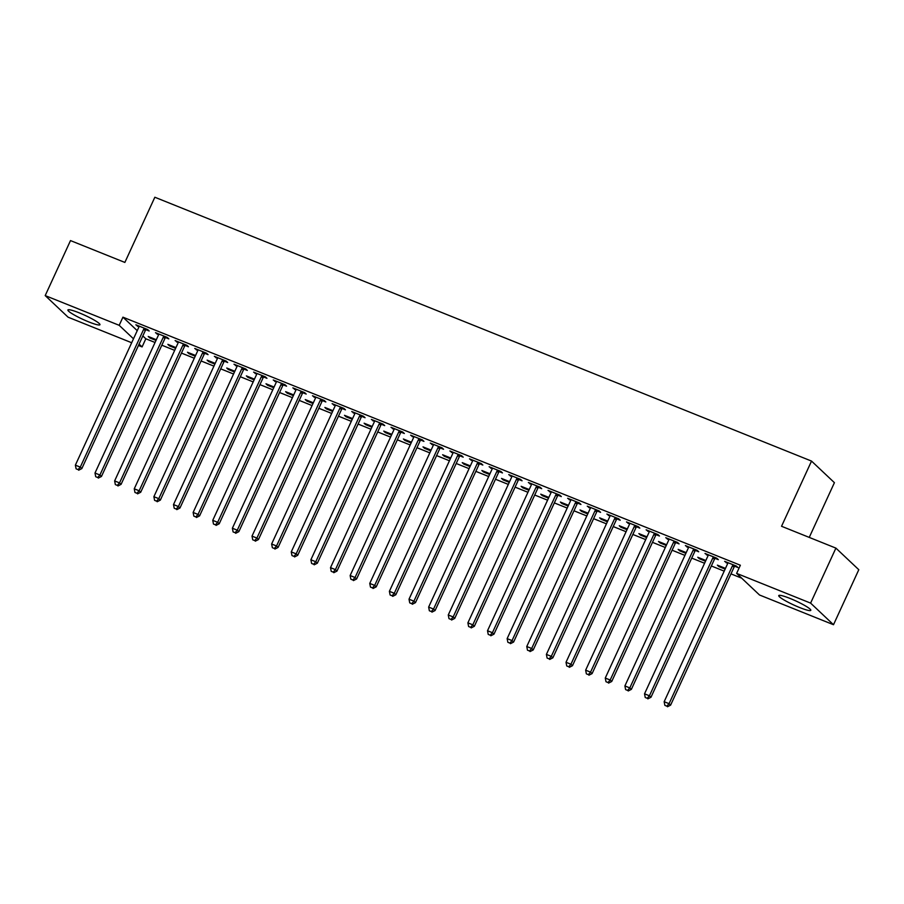 <?xml version="1.0" encoding="UTF-8"?>
<svg xmlns="http://www.w3.org/2000/svg" width="904" height="904" viewBox="0 0 904 904"><rect width="100%" height="100%" fill="white"/><g stroke="black" fill="none" stroke-linecap="round" stroke-linejoin="round"><path stroke-width="1.36" d="M79.1 312.807A17.639 2.271 24.7 0 1 99.948 324.728A17.639 2.271 24.7 0 1 88.75 321.903A17.639 2.271 24.7 0 1 67.902 309.982A17.639 2.271 24.7 0 1 79.1 312.807M789.949 598.403A17.639 2.271 24.7 0 1 810.798 610.324A17.639 2.271 24.7 0 1 799.599 607.511A17.639 2.271 24.7 0 1 778.751 595.589A17.639 2.271 24.7 0 1 789.949 598.403M142.832 335.949L145.827 338.774L155.047 342.48M161.827 345.204L174.675 350.368M181.455 353.091L194.303 358.244M201.083 360.967L213.932 366.131M220.712 368.855L233.56 374.019M240.328 376.742L253.176 381.906M259.957 384.629L272.805 389.793M279.585 392.517L292.433 397.67M299.213 400.393L312.061 405.557M318.841 408.28L331.689 413.444M338.458 416.168L351.306 421.332M358.086 424.055L370.934 429.219M377.714 431.942L390.562 437.095M397.342 439.819L410.19 444.983M416.97 447.706L429.818 452.87M436.587 455.593L449.435 460.757M456.215 463.481L469.063 468.645M475.843 471.368L488.691 476.521M495.471 479.244L508.319 484.408M515.099 487.132L527.947 492.296M534.716 495.019L547.564 500.183M554.344 502.906L567.192 508.071M573.972 510.794L586.82 515.947M593.6 518.681L606.448 523.834M613.228 526.557L626.076 531.721M632.845 534.445L645.693 539.609M652.473 542.332L665.321 547.496M672.101 550.22L684.949 555.384M691.729 558.107L704.578 563.26M711.358 565.983L724.206 571.147M730.974 573.87L741.687 578.176M145.827 338.774L142.086 346.921L138.459 345.464M131.679 342.74L68.094 317.191L45.2 295.597L119.192 325.316L133.487 338.808M809.249 537.405L834.415 482.679L811.532 461.085L154.844 197.242L124.865 262.431L70.501 240.588L45.2 295.597M811.532 461.085L781.542 526.275L835.906 548.118L858.8 569.712L833.499 624.721L759.507 594.99L736.624 573.385L810.605 603.115L833.499 624.721M175.625 348.311L169.41 345.814L167.862 344.356L175.941 347.599M165.635 337.599L168.811 338.876L167.263 337.407L155.488 332.683L158.573 334.751M214.869 364.086L208.666 361.589L207.118 360.131L215.197 363.374M204.88 353.362L208.067 354.639L206.519 353.181L194.744 348.447L197.818 350.526M254.126 379.849L247.911 377.352L246.363 375.894L254.453 379.149M244.136 369.137L247.312 370.414L245.764 368.956L233.989 364.222L237.074 366.301M293.371 395.624L287.167 393.127L285.619 391.669L293.698 394.912M283.393 384.912L286.568 386.177L285.02 384.72L273.245 379.996L276.319 382.064M332.627 411.388L326.412 408.902L324.875 407.444L332.954 410.687M322.638 400.675L325.813 401.952L324.276 400.495L312.49 395.76L315.575 397.839M371.883 427.163L365.668 424.665L364.12 423.208L372.199 426.462M361.894 416.45L365.069 417.727L363.521 416.269L351.746 411.535L354.831 413.614M411.128 442.937L404.924 440.44L403.376 438.982L411.456 442.226M401.139 432.214L404.325 433.491L402.777 432.033L391.003 427.298L394.076 429.377M450.384 458.701L444.169 456.204L442.621 454.746L450.712 458M440.395 447.988L443.57 449.265L442.022 447.808L430.247 443.073L433.332 445.152M489.629 474.476L483.425 471.978L481.877 470.521L489.957 473.764M479.651 463.763L482.826 465.04L481.278 463.571L469.504 458.848L472.577 460.916M528.885 490.25L522.67 487.753L521.133 486.296L529.213 489.539M518.896 479.527L522.071 480.804L520.534 479.346L508.749 474.611L511.833 476.69M568.141 506.014L561.926 503.517L560.378 502.059L568.458 505.313M558.152 495.302L561.327 496.578L559.779 495.121L548.005 490.386L551.09 492.465M607.386 521.789L601.183 519.291L599.634 517.834L607.714 521.077M597.397 511.065L600.584 512.342L599.036 510.884L587.261 506.161L590.335 508.229M646.642 537.552L640.427 535.066L638.879 533.597L646.97 536.852M636.653 526.84L639.829 528.117L638.28 526.659L626.506 521.924L629.591 524.004M685.887 553.327L679.684 550.83L678.136 549.372L686.215 552.615M675.909 542.615L679.085 543.892L677.537 542.423L665.762 537.699L668.836 539.767M725.144 569.102L718.929 566.605L717.392 565.147L725.471 568.39M715.154 558.378L718.33 559.655L716.793 558.197L705.007 553.463L708.092 555.542M736.624 573.385L740.365 565.237L122.933 317.168L137.238 330.661M734.782 566.266L737.958 567.542L736.41 566.085L724.635 561.35L727.72 563.429M695.526 550.491L698.713 551.768L697.165 550.31L685.39 545.587L688.464 547.654M705.515 561.214L699.312 558.717L697.764 557.259L705.843 560.503M656.281 534.727L659.457 536.004L657.909 534.546L646.134 529.812L649.219 531.891M666.271 545.44L660.056 542.942L658.507 541.485L666.587 544.739M617.025 518.952L620.2 520.229L618.664 518.772L606.878 514.037L609.963 516.116M627.014 529.676L620.799 527.179L619.263 525.721L627.342 528.964M577.78 503.189L580.956 504.466L579.407 502.997L567.633 498.273L570.707 500.341M587.758 513.901L581.554 511.404L580.006 509.946L588.086 513.189M538.524 487.414L541.699 488.691L540.151 487.233L528.377 482.499L531.462 484.578M548.513 498.127L542.298 495.641L540.75 494.172L548.841 497.426M499.268 471.639L502.454 472.916L500.906 471.459L489.132 466.724L492.205 468.803M509.257 482.363L503.053 479.866L501.505 478.408L509.585 481.651M460.023 455.876L463.198 457.153L461.65 455.695L449.876 450.96L452.96 453.04M470.012 466.588L463.797 464.091L462.249 462.633L470.329 465.888M420.767 440.101L423.942 441.378L422.405 439.92L410.619 435.186L413.704 437.265M430.756 450.825L424.541 448.327L423.004 446.87L431.084 450.113M381.522 424.338L384.697 425.603L383.149 424.145L371.374 419.422L374.448 421.49M391.5 435.05L385.296 432.553L383.748 431.095L391.827 434.338M342.266 408.563L345.441 409.84L343.893 408.382L332.118 403.647L335.203 405.726M352.255 419.275L346.04 416.778L344.492 415.32L352.583 418.575M303.009 392.788L306.196 394.065L304.648 392.607L292.873 387.872L295.947 389.952M312.999 403.512L306.795 401.014L305.247 399.557L313.326 402.8M263.765 377.024L266.94 378.301L265.392 376.844L253.617 372.109L256.702 374.177M273.754 387.737L267.539 385.24L265.991 383.782L274.07 387.025M224.508 361.25L227.684 362.527L226.147 361.069L214.361 356.334L217.446 358.413M234.498 371.962L228.283 369.476L226.746 368.007L234.825 371.261M185.263 345.475L188.439 346.752L186.891 345.294L175.116 340.571L178.19 342.639M195.241 356.199L189.038 353.701L187.49 352.244L195.569 355.487M146.007 329.711L149.183 330.988L147.635 329.531L135.86 324.796L138.945 326.875M155.996 340.424L149.781 337.926L148.233 336.469L156.324 339.723M139.092 344.096L142.086 346.921M835.906 548.118L810.605 603.115M122.933 317.168L119.192 325.316M726.511 562.107L726.183 562.808M706.883 554.22L706.555 554.932M719.256 565.893L718.929 566.605M687.255 546.332L686.938 547.044M699.628 558.005L699.312 558.717M667.638 538.445L667.31 539.157M680.011 550.129L679.684 550.83M648.01 530.569L647.682 531.269M660.383 542.242L660.056 542.942M628.382 522.681L628.054 523.382M640.755 534.354L640.427 535.066M608.754 514.794L608.426 515.495M621.127 526.467L620.799 527.179M589.125 506.907L588.809 507.619M601.499 518.58L601.183 519.291M569.509 499.019L569.181 499.731M581.882 510.703L581.554 511.404M549.881 491.132L549.553 491.844M562.254 502.816L561.926 503.517M530.252 483.256L529.925 483.956M542.626 494.929L542.298 495.641M510.624 475.368L510.297 476.069M522.998 487.041L522.67 487.753M490.996 467.481L490.68 468.193M503.37 479.154L503.053 479.866M471.379 459.594L471.052 460.305M483.753 471.278L483.425 471.978M451.751 451.706L451.424 452.418M464.125 463.39L463.797 464.091M432.123 443.83L431.796 444.531M444.497 455.503L444.169 456.204M412.495 435.943L412.167 436.643M424.869 447.616L424.541 448.327M392.867 428.055L392.551 428.767M405.241 439.728L404.924 440.44M373.25 420.168L372.923 420.88M385.624 431.841L385.296 432.553M353.622 412.28L353.294 412.992M365.996 423.965L365.668 424.665M333.994 404.404L333.666 405.105M346.368 416.077L346.04 416.778M314.366 396.517L314.038 397.218M326.739 408.19L326.412 408.902M294.738 388.63L294.421 389.341M307.111 400.302L306.795 401.014M275.121 380.742L274.793 381.454M287.495 392.415L287.167 393.127M255.493 372.855L255.165 373.567M267.866 384.539L267.539 385.24M235.865 364.979L235.537 365.679M248.238 376.652L247.911 377.352M216.237 357.091L215.909 357.792M228.61 368.764L228.283 369.476M196.609 349.204L196.292 349.916M208.982 360.877L208.666 361.589M176.981 341.316L176.664 342.028M189.365 352.989L189.038 353.701M157.364 333.429L157.036 334.141M169.737 345.113L169.41 345.814M137.736 325.553L137.408 326.254M150.109 337.226L149.781 337.926M733.234 564.808L732.986 565.056A2.26 2.091 -46.7 0 0 732.489 565.757L669.062 703.674L664.157 701.707L727.584 563.791A2.26 2.091 -46.7 0 0 727.788 562.977L727.81 562.627M735.381 565.667L734.534 566.514A2.26 2.091 -46.7 0 0 734.037 567.226L670.61 705.131L669.062 703.674L666.836 706.171L664.869 705.38L666.836 706.171M667.446 706.759L670.61 705.131M664.157 701.707L664.869 705.38M713.606 556.92L713.358 557.169A2.26 2.091 -46.7 0 0 712.861 557.881L649.434 695.786L644.529 693.82L707.956 555.903A2.26 2.091 -46.7 0 0 708.171 555.09L708.194 554.74M715.753 557.779L714.906 558.638A2.26 2.091 -46.7 0 0 714.409 559.339L650.982 697.255L649.434 695.786L647.207 698.284L645.241 697.492L647.207 698.284M647.829 698.871L650.982 697.255M644.529 693.82L645.241 697.492M693.989 549.033L693.73 549.293A2.26 2.091 -46.7 0 0 693.244 549.994L629.805 687.91L624.901 685.933L688.328 548.016A2.26 2.091 -46.7 0 0 688.543 547.202L688.565 546.852M696.136 549.903L695.278 550.751A2.26 2.091 -46.7 0 0 694.792 551.451L631.354 689.368L629.805 687.91L627.579 690.396L625.613 689.616L627.579 690.396M628.201 690.984L631.354 689.368M624.901 685.933L625.613 689.616M674.361 541.146L674.101 541.406A2.26 2.091 -46.7 0 0 673.616 542.106L610.177 680.023L605.273 678.045L668.711 540.14A2.26 2.091 -46.7 0 0 668.915 539.315L668.937 538.976M676.508 542.016L675.65 542.863A2.26 2.091 -46.7 0 0 675.164 543.564L611.726 681.48L610.177 680.023L607.951 682.52L605.996 681.729L607.951 682.52M608.573 683.096L611.726 681.48M605.273 678.045L605.996 681.729M654.733 533.27L654.485 533.518A2.26 2.091 -46.7 0 0 653.987 534.219L590.549 672.135L585.645 670.169L649.083 532.253A2.26 2.091 -46.7 0 0 649.287 531.428L649.309 531.089M656.88 534.128L656.021 534.976A2.26 2.091 -46.7 0 0 655.536 535.676L592.097 673.593L590.549 672.135L588.334 674.633L586.368 673.842L588.334 674.633M588.945 675.209L592.097 673.593M585.645 670.169L586.368 673.842M635.105 525.382L634.857 525.631A2.26 2.091 -46.7 0 0 634.359 526.331L570.932 664.248L566.017 662.282L629.455 524.365A2.26 2.091 -46.7 0 0 629.659 523.552L629.681 523.201M637.252 526.241L636.405 527.088A2.26 2.091 -46.7 0 0 635.907 527.8L572.481 665.706L570.932 664.248L568.706 666.745L566.74 665.954L568.706 666.745M569.317 667.333L572.481 665.706M566.017 662.282L566.74 665.954M615.477 517.495L615.228 517.743A2.26 2.091 -46.7 0 0 614.731 518.455L551.304 656.361L546.4 654.394L609.827 516.478A2.26 2.091 -46.7 0 0 610.042 515.664L610.064 515.314M617.624 518.354L616.777 519.212A2.26 2.091 -46.7 0 0 616.279 519.913L552.852 657.829L551.304 656.361L549.078 658.858L547.112 658.067L549.078 658.858M549.7 659.445L552.852 657.829M546.4 654.394L547.112 658.067M595.86 509.607L595.6 509.867A2.26 2.091 -46.7 0 0 595.114 510.568L531.676 648.484L526.772 646.507L590.199 508.59A2.26 2.091 -46.7 0 0 590.414 507.777L590.436 507.426M598.007 510.477L597.149 511.325A2.26 2.091 -46.7 0 0 596.663 512.026L533.224 649.942L531.676 648.484L529.45 650.97L527.484 650.191L529.45 650.97M530.072 651.558L533.224 649.942M526.772 646.507L527.484 650.191M576.232 501.72L575.972 501.98A2.26 2.091 -46.7 0 0 575.486 502.68L512.048 640.597L507.144 638.619L570.582 500.714A2.26 2.091 -46.7 0 0 570.786 499.889L570.808 499.55M578.379 502.59L577.52 503.438A2.26 2.091 -46.7 0 0 577.034 504.138L513.596 642.055L512.048 640.597L509.822 643.094L507.867 642.303L509.822 643.094M510.444 643.671L513.596 642.055M507.144 638.619L507.867 642.303M556.604 493.844L556.356 494.092A2.26 2.091 -46.7 0 0 555.858 494.793L492.42 632.71L487.516 630.743L550.954 492.827A2.26 2.091 -46.7 0 0 551.157 492.002L551.18 491.663M558.751 494.703L557.892 495.55A2.26 2.091 -46.7 0 0 557.406 496.251L493.968 634.167L492.42 632.71L490.205 635.207L488.239 634.416L490.205 635.207M490.815 635.783L493.968 634.167M487.516 630.743L488.239 634.416M536.976 485.956L536.727 486.205A2.26 2.091 -46.7 0 0 536.23 486.906L472.803 624.822L467.888 622.856L531.326 484.939A2.26 2.091 -46.7 0 0 531.529 484.126L531.552 483.776M539.123 486.815L538.275 487.663A2.26 2.091 -46.7 0 0 537.778 488.375L474.351 626.28L472.803 624.822L470.577 627.319L468.611 626.529L470.577 627.319M471.187 627.907L474.351 626.28M467.888 622.856L468.611 626.529M517.348 478.069L517.099 478.318A2.26 2.091 -46.7 0 0 516.602 479.03L453.175 616.935L448.271 614.969L511.698 477.052A2.26 2.091 -46.7 0 0 511.913 476.238L511.935 475.888M519.495 478.928L518.647 479.787A2.26 2.091 -46.7 0 0 518.15 480.487L454.723 618.404L453.175 616.935L450.949 619.432L448.983 618.641L450.949 619.432M451.571 620.02L454.723 618.404M448.271 614.969L448.983 618.641M497.731 470.182L497.471 470.442A2.26 2.091 -46.7 0 0 496.985 471.142L433.547 609.059L428.643 607.081L492.07 469.165A2.26 2.091 -46.7 0 0 492.284 468.351L492.307 468.001M499.878 471.052L499.019 471.899A2.26 2.091 -46.7 0 0 498.533 472.6L435.095 610.516L433.547 609.059L431.321 611.545L429.355 610.765L431.321 611.545M431.942 612.132L435.095 610.516M428.643 607.081L429.355 610.765M478.103 462.294L477.843 462.554A2.26 2.091 -46.7 0 0 477.357 463.255L413.919 601.171L409.015 599.194L472.453 461.289A2.26 2.091 -46.7 0 0 472.656 460.464L472.679 460.125M480.25 463.164L479.391 464.012A2.26 2.091 -46.7 0 0 478.905 464.712L415.467 602.629L413.919 601.171L411.693 603.669L409.738 602.878L411.693 603.669M412.314 604.245L415.467 602.629M409.015 599.194L409.738 602.878M458.475 454.418L458.226 454.667A2.26 2.091 -46.7 0 0 457.729 455.367L394.291 593.284L389.387 591.318L452.825 453.401A2.26 2.091 -46.7 0 0 453.028 452.576L453.051 452.237M460.622 455.277L459.763 456.124A2.26 2.091 -46.7 0 0 459.277 456.825L395.839 594.742L394.291 593.284L392.065 595.781L390.11 594.99L392.065 595.781M392.686 596.357L395.839 594.742M389.387 591.318L390.11 594.99M438.847 446.531L438.598 446.779A2.26 2.091 -46.7 0 0 438.101 447.48L374.674 585.396L369.759 583.43L433.197 445.514A2.26 2.091 -46.7 0 0 433.4 444.7L433.423 444.35M440.994 447.39L440.146 448.237A2.26 2.091 -46.7 0 0 439.649 448.949L376.222 586.854L374.674 585.396L372.448 587.894L370.482 587.103L372.448 587.894M373.058 588.481L376.222 586.854M369.759 583.43L370.482 587.103M419.219 438.643L418.97 438.892A2.26 2.091 -46.7 0 0 418.473 439.604L355.046 577.509L350.142 575.543L413.569 437.626A2.26 2.091 -46.7 0 0 413.783 436.813L413.806 436.462M421.366 439.502L420.518 440.35A2.26 2.091 -46.7 0 0 420.021 441.062L356.594 578.978L355.046 577.509L352.82 580.006L350.854 579.215L352.82 580.006M353.441 580.594L356.594 578.978M350.142 575.543L350.854 579.215M399.602 430.756L399.342 431.016A2.26 2.091 -46.7 0 0 398.856 431.716L335.418 569.633L330.514 567.655L393.941 429.739A2.26 2.091 -46.7 0 0 394.155 428.925L394.178 428.575M401.749 431.626L400.89 432.474A2.26 2.091 -46.7 0 0 400.404 433.174L336.966 571.091L335.418 569.633L333.192 572.119L331.226 571.339L333.192 572.119M333.813 572.707L336.966 571.091M330.514 567.655L331.226 571.339M379.974 422.869L379.714 423.128A2.26 2.091 -46.7 0 0 379.228 423.829L315.79 561.746L310.886 559.768L374.324 421.863A2.26 2.091 -46.7 0 0 374.527 421.038L374.55 420.699M382.121 423.739L381.262 424.586A2.26 2.091 -46.7 0 0 380.776 425.287L317.338 563.203L315.79 561.746L313.564 564.243L311.609 563.452L313.564 564.243M314.185 564.819L317.338 563.203M310.886 559.768L311.609 563.452M360.346 414.992L360.097 415.241A2.26 2.091 -46.7 0 0 359.6 415.942L296.162 553.858L291.257 551.892L354.696 413.976A2.26 2.091 -46.7 0 0 354.899 413.151L354.922 412.812M362.493 415.851L361.634 416.699A2.26 2.091 -46.7 0 0 361.148 417.399L297.71 555.316L296.162 553.858L293.936 556.356L291.981 555.564L293.936 556.356M294.557 556.932L297.71 555.316M291.257 551.892L291.981 555.564M340.718 407.105L340.469 407.354A2.26 2.091 -46.7 0 0 339.972 408.054L276.545 545.971L271.629 544.005L335.068 406.088A2.26 2.091 -46.7 0 0 335.271 405.274L335.294 404.924M342.865 407.964L342.017 408.811A2.26 2.091 -46.7 0 0 341.52 409.523L278.093 547.428L276.545 545.971L274.319 548.468L272.353 547.677L274.319 548.468M274.929 549.056L278.093 547.428M271.629 544.005L272.353 547.677M321.089 399.218L320.841 399.466A2.26 2.091 -46.7 0 0 320.344 400.178L256.917 538.083L252.013 536.117L315.439 398.201A2.26 2.091 -46.7 0 0 315.654 397.387L315.677 397.037M323.236 400.076L322.389 400.924A2.26 2.091 -46.7 0 0 321.892 401.636L258.465 539.541L256.917 538.083L254.691 540.581L252.724 539.79L254.691 540.581M255.312 541.168L258.465 539.541M252.013 536.117L252.724 539.79M301.473 391.33L301.213 391.579A2.26 2.091 -46.7 0 0 300.727 392.291L237.289 530.207L232.384 528.23L295.811 390.313A2.26 2.091 -46.7 0 0 296.026 389.5L296.049 389.149M303.62 392.189L302.761 393.048A2.26 2.091 -46.7 0 0 302.275 393.748L238.837 531.665L237.289 530.207L235.063 532.693L233.096 531.914L235.063 532.693M235.684 533.281L238.837 531.665M232.384 528.23L233.096 531.914M281.845 383.443L281.585 383.703A2.26 2.091 -46.7 0 0 281.099 384.403L217.661 522.32L212.756 520.342L276.195 382.426A2.26 2.091 -46.7 0 0 276.398 381.612L276.421 381.273M283.992 384.313L283.133 385.161A2.26 2.091 -46.7 0 0 282.647 385.861L219.209 523.778L217.661 522.32L215.434 524.817L213.48 524.026L215.434 524.817M216.056 525.393L219.209 523.778M212.756 520.342L213.48 524.026M262.216 375.567L261.968 375.815A2.26 2.091 -46.7 0 0 261.471 376.516L198.032 514.433L193.128 512.455L256.566 374.55A2.26 2.091 -46.7 0 0 256.77 373.725L256.792 373.386M264.363 376.426L263.505 377.273A2.26 2.091 -46.7 0 0 263.019 377.974L199.581 515.89L198.032 514.433L195.806 516.93L193.851 516.139L195.806 516.93M196.428 517.506L199.581 515.89M193.128 512.455L193.851 516.139M242.588 367.679L242.34 367.928A2.26 2.091 -46.7 0 0 241.843 368.629L178.416 506.545L173.5 504.579L236.938 366.662A2.26 2.091 -46.7 0 0 237.142 365.849L237.164 365.498M244.735 368.538L243.888 369.386A2.26 2.091 -46.7 0 0 243.391 370.086L179.964 508.003L178.416 506.545L176.19 509.042L174.223 508.251L176.19 509.042M176.8 509.63L179.964 508.003M173.5 504.579L174.223 508.251M222.96 359.792L222.712 360.041A2.26 2.091 -46.7 0 0 222.214 360.752L158.788 498.658L153.883 496.691L217.31 358.775A2.26 2.091 -46.7 0 0 217.525 357.961L217.548 357.611M225.107 360.651L224.26 361.498A2.26 2.091 -46.7 0 0 223.763 362.21L160.336 500.115L158.788 498.658L156.561 501.155L154.595 500.364L156.561 501.155M157.183 501.743L160.336 500.115M153.883 496.691L154.595 500.364M203.343 351.905L203.084 352.153A2.26 2.091 -46.7 0 0 202.598 352.865L139.159 490.782L134.255 488.804L197.682 350.888A2.26 2.091 -46.7 0 0 197.897 350.074L197.919 349.724M205.49 352.763L204.632 353.622A2.26 2.091 -46.7 0 0 204.146 354.323L140.708 492.239L139.159 490.782L136.933 493.268L134.967 492.488L136.933 493.268M137.555 493.855L140.708 492.239M134.255 488.804L134.967 492.488M183.715 344.017L183.455 344.277A2.26 2.091 -46.7 0 0 182.97 344.978L119.531 482.894L114.627 480.917L178.065 343A2.26 2.091 -46.7 0 0 178.269 342.187L178.291 341.848M185.862 344.887L185.004 345.735A2.26 2.091 -46.7 0 0 184.518 346.435L121.079 484.352L119.531 482.894L117.305 485.38L115.35 484.6L117.305 485.38M117.927 485.968L121.079 484.352M114.627 480.917L115.35 484.6M164.087 336.141L163.839 336.39A2.26 2.091 -46.7 0 0 163.341 337.09L99.903 475.007L94.999 473.029L158.437 335.124A2.26 2.091 -46.7 0 0 158.641 334.299L158.663 333.96M166.234 337L165.375 337.847A2.26 2.091 -46.7 0 0 164.89 338.548L101.451 476.464L99.903 475.007L97.677 477.504L95.722 476.713L97.677 477.504M98.299 478.08L101.451 476.464M94.999 473.029L95.722 476.713M144.459 328.254L144.211 328.502A2.26 2.091 -46.7 0 0 143.713 329.203L80.286 467.119L75.371 465.153L138.809 327.237A2.26 2.091 -46.7 0 0 139.013 326.423L139.035 326.073M146.606 329.112L145.759 329.96A2.26 2.091 -46.7 0 0 145.262 330.661L81.835 468.577L80.286 467.119L78.06 469.617L76.094 468.826L78.06 469.617M78.671 470.204L81.835 468.577M75.371 465.153L76.094 468.826M732.986 565.056L734.534 566.514M732.489 565.757L734.037 567.226M713.358 557.169L714.906 558.638M712.861 557.881L714.409 559.339M693.73 549.293L695.278 550.751M693.244 549.994L694.792 551.451M674.101 541.406L675.65 542.863M673.616 542.106L675.164 543.564M654.485 533.518L656.021 534.976M653.987 534.219L655.536 535.676M634.857 525.631L636.405 527.088M634.359 526.331L635.907 527.8M615.228 517.743L616.777 519.212M614.731 518.455L616.279 519.913M595.6 509.867L597.149 511.325M595.114 510.568L596.663 512.026M575.972 501.98L577.52 503.438M575.486 502.68L577.034 504.138M556.356 494.092L557.892 495.55M555.858 494.793L557.406 496.251M536.727 486.205L538.275 487.663M536.23 486.906L537.778 488.375M517.099 478.318L518.647 479.787M516.602 479.03L518.15 480.487M497.471 470.442L499.019 471.899M496.985 471.142L498.533 472.6M477.843 462.554L479.391 464.012M477.357 463.255L478.905 464.712M458.226 454.667L459.763 456.124M457.729 455.367L459.277 456.825M438.598 446.779L440.146 448.237M438.101 447.48L439.649 448.949M418.97 438.892L420.518 440.35M418.473 439.604L420.021 441.062M399.342 431.016L400.89 432.474M398.856 431.716L400.404 433.174M379.714 423.128L381.262 424.586M379.228 423.829L380.776 425.287M360.097 415.241L361.634 416.699M359.6 415.942L361.148 417.399M340.469 407.354L342.017 408.811M339.972 408.054L341.52 409.523M320.841 399.466L322.389 400.924M320.344 400.178L321.892 401.636M301.213 391.579L302.761 393.048M300.727 392.291L302.275 393.748M281.585 383.703L283.133 385.161M281.099 384.403L282.647 385.861M261.968 375.815L263.505 377.273M261.471 376.516L263.019 377.974M242.34 367.928L243.888 369.386M241.843 368.629L243.391 370.086M222.712 360.041L224.26 361.498M222.214 360.752L223.763 362.21M203.084 352.153L204.632 353.622M202.598 352.865L204.146 354.323M183.455 344.277L185.004 345.735M182.97 344.978L184.518 346.435M163.839 336.39L165.375 337.847M163.341 337.09L164.89 338.548M144.211 328.502L145.759 329.96M143.713 329.203L145.262 330.661"/></g></svg>
